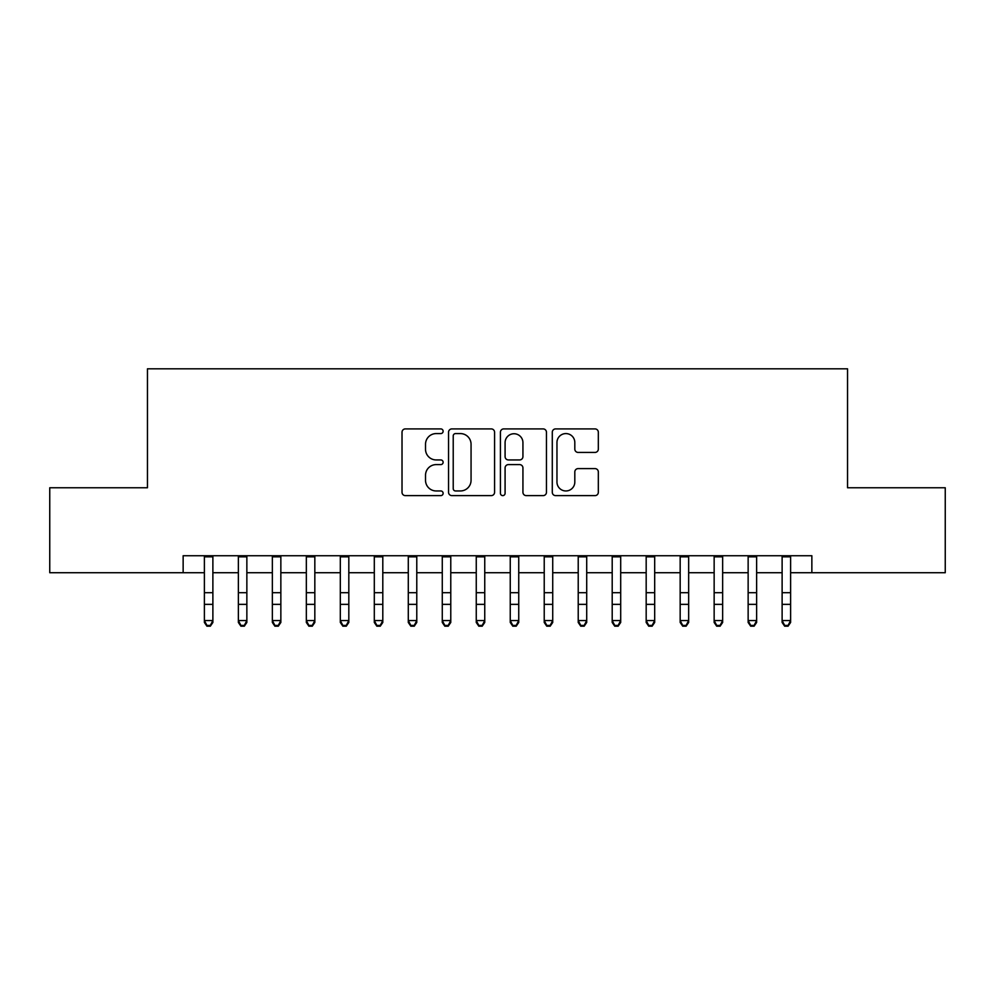 <?xml version="1.0" encoding="UTF-8"?>
<svg xmlns="http://www.w3.org/2000/svg" width="995" height="995" viewBox="0 0 995 995"><rect width="100%" height="100%" fill="white"/><g stroke="black" fill="none" stroke-linecap="round" stroke-linejoin="round"><path stroke-width="1.49" d="M443.123 431.245A2.338 2.338 0 0 0 440.785 428.907L405.351 428.907A3.333 3.333 0 0 0 402.017 432.24L402.017 492.289A3.333 3.333 0 0 0 405.351 495.622L440.785 495.622A2.338 2.338 0 0 0 443.123 493.296A2.338 2.338 0 0 0 440.785 490.958L436.208 490.958A10.671 10.671 0 0 1 425.524 480.286L425.524 475.274A10.671 10.671 0 0 1 436.208 464.603L440.785 464.603A2.338 2.338 0 0 0 443.123 462.265A2.338 2.338 0 0 0 440.785 459.939L436.208 459.939A10.671 10.671 0 0 1 425.524 449.255L425.524 444.255A10.671 10.671 0 0 1 436.208 433.584L440.785 433.584A2.338 2.338 0 0 0 443.123 431.245M594.985 452.426A3.333 3.333 0 0 0 598.331 449.093L598.331 432.24A3.333 3.333 0 0 0 594.985 428.907L555.633 428.907A3.333 3.333 0 0 0 552.287 432.24L552.287 492.289A3.333 3.333 0 0 0 555.633 495.622L594.985 495.622A3.333 3.333 0 0 0 598.331 492.289L598.331 471.941A3.333 3.333 0 0 0 594.985 468.608L578.145 468.608A3.333 3.333 0 0 0 574.812 471.941L574.812 482.028A8.918 8.918 0 0 1 565.881 490.958A8.918 8.918 0 0 1 556.964 482.028L556.964 442.501A8.918 8.918 0 0 1 565.881 433.584A8.918 8.918 0 0 1 574.812 442.501L574.812 449.093A3.333 3.333 0 0 0 578.145 452.426L594.985 452.426M183.142 572.722L49.75 572.722L49.75 487.761L147.459 487.761L147.459 368.809L847.541 368.809L847.541 487.761L945.25 487.761L945.25 572.722L811.858 572.722L811.858 555.732L183.142 555.732L183.142 572.722L204.385 572.722M494.577 432.24A3.333 3.333 0 0 0 491.244 428.907L451.879 428.907A3.333 3.333 0 0 0 448.546 432.24L448.546 492.289A3.333 3.333 0 0 0 451.879 495.622L491.244 495.622A3.333 3.333 0 0 0 494.577 492.289L494.577 432.24M503.756 428.907L543.121 428.907A3.333 3.333 0 0 1 546.454 432.24L546.454 492.289A3.333 3.333 0 0 1 543.121 495.622L526.268 495.622A3.333 3.333 0 0 1 522.935 492.289L522.935 467.936A3.333 3.333 0 0 0 519.601 464.603L508.42 464.603A3.333 3.333 0 0 0 505.087 467.936L505.087 493.296A2.338 2.338 0 0 1 502.749 495.622A2.338 2.338 0 0 1 500.423 493.296L500.423 432.24A3.333 3.333 0 0 1 503.756 428.907M212.88 572.722L238.365 572.722M246.859 572.722L272.356 572.722M280.851 572.722L306.336 572.722M314.83 572.722L340.315 572.722M348.822 572.722L374.307 572.722M382.801 572.722L408.286 572.722M416.781 572.722L442.277 572.722M450.772 572.722L476.257 572.722M484.752 572.722L510.248 572.722M518.743 572.722L544.228 572.722M552.722 572.722L578.219 572.722M586.714 572.722L612.199 572.722M620.693 572.722L646.178 572.722M654.685 572.722L680.17 572.722M688.664 572.722L714.149 572.722M722.644 572.722L748.14 572.722M756.635 572.722L782.12 572.722M790.615 572.722L811.858 572.722M455.548 433.584A2.338 2.338 0 0 0 453.222 435.922L453.222 488.62A2.338 2.338 0 0 0 455.548 490.958L460.387 490.958A10.671 10.671 0 0 0 471.058 480.286L471.058 444.255A10.671 10.671 0 0 0 460.387 433.584L455.548 433.584M522.935 442.675A8.918 8.918 0 0 0 514.017 433.745A8.918 8.918 0 0 0 505.087 442.675L505.087 456.593A3.333 3.333 0 0 0 508.42 459.939L519.601 459.939A3.333 3.333 0 0 0 522.935 456.593L522.935 442.675M212.88 555.732L212.88 622.447L210.331 626.191L210.331 625.432L206.935 625.432L206.935 626.191L210.331 626.191M204.385 555.732L204.385 620.557L212.88 620.557L210.331 625.432M206.935 626.191L204.385 622.447L204.385 620.557L206.935 625.432M246.859 555.732L246.859 622.447L244.31 626.191L244.31 625.432L240.914 625.432L240.914 626.191L244.31 626.191M238.365 555.732L238.365 620.557L246.859 620.557L244.31 625.432M240.914 626.191L238.365 622.447L238.365 620.557L240.914 625.432M280.851 555.732L280.851 622.447L278.301 626.191L278.301 625.432L274.894 625.432L274.894 626.191L278.301 626.191M272.356 555.732L272.356 620.557L280.851 620.557L278.301 625.432M274.894 626.191L272.356 622.447L272.356 620.557L274.894 625.432M314.83 555.732L314.83 622.447L312.281 626.191L312.281 625.432L308.885 625.432L308.885 626.191L312.281 626.191M306.336 555.732L306.336 620.557L314.83 620.557L312.281 625.432M308.885 626.191L306.336 622.447L306.336 620.557L308.885 625.432M348.822 555.732L348.822 622.447L346.272 626.191L346.272 625.432L342.865 625.432L342.865 626.191L346.272 626.191M340.315 555.732L340.315 620.557L348.822 620.557L346.272 625.432M342.865 626.191L340.315 622.447L340.315 620.557L342.865 625.432M382.801 555.732L382.801 622.447L380.252 626.191L380.252 625.432L376.856 625.432L376.856 626.191L380.252 626.191M374.307 555.732L374.307 620.557L382.801 620.557L380.252 625.432M376.856 626.191L374.307 622.447L374.307 620.557L376.856 625.432M416.781 555.732L416.781 622.447L414.243 626.191L414.243 625.432L410.835 625.432L410.835 626.191L414.243 626.191M408.286 555.732L408.286 620.557L416.781 620.557L414.243 625.432M410.835 626.191L408.286 622.447L408.286 620.557L410.835 625.432M450.772 555.732L450.772 622.447L448.223 626.191L448.223 625.432L444.827 625.432L444.827 626.191L448.223 626.191M442.277 555.732L442.277 620.557L450.772 620.557L448.223 625.432M444.827 626.191L442.277 622.447L442.277 620.557L444.827 625.432M484.752 555.732L484.752 622.447L482.202 626.191L482.202 625.432L478.806 625.432L478.806 626.191L482.202 626.191M476.257 555.732L476.257 620.557L484.752 620.557L482.202 625.432M478.806 626.191L476.257 622.447L476.257 620.557L478.806 625.432M518.743 555.732L518.743 622.447L516.194 626.191L516.194 625.432L512.798 625.432L512.798 626.191L516.194 626.191M510.248 555.732L510.248 620.557L518.743 620.557L516.194 625.432M512.798 626.191L510.248 622.447L510.248 620.557L512.798 625.432M552.722 555.732L552.722 622.447L550.173 626.191L550.173 625.432L546.777 625.432L546.777 626.191L550.173 626.191M544.228 555.732L544.228 620.557L552.722 620.557L550.173 625.432M546.777 626.191L544.228 622.447L544.228 620.557L546.777 625.432M586.714 555.732L586.714 622.447L584.164 626.191L584.164 625.432L580.757 625.432L580.757 626.191L584.164 626.191M578.219 555.732L578.219 620.557L586.714 620.557L584.164 625.432M580.757 626.191L578.219 622.447L578.219 620.557L580.757 625.432M620.693 555.732L620.693 622.447L618.144 626.191L618.144 625.432L614.748 625.432L614.748 626.191L618.144 626.191M612.199 555.732L612.199 620.557L620.693 620.557L618.144 625.432M614.748 626.191L612.199 622.447L612.199 620.557L614.748 625.432M654.685 555.732L654.685 622.447L652.135 626.191L652.135 625.432L648.728 625.432L648.728 626.191L652.135 626.191M646.178 555.732L646.178 620.557L654.685 620.557L652.135 625.432M648.728 626.191L646.178 622.447L646.178 620.557L648.728 625.432M688.664 555.732L688.664 622.447L686.115 626.191L686.115 625.432L682.719 625.432L682.719 626.191L686.115 626.191M680.17 555.732L680.17 620.557L688.664 620.557L686.115 625.432M682.719 626.191L680.17 622.447L680.17 620.557L682.719 625.432M722.644 555.732L722.644 622.447L720.106 626.191L720.106 625.432L716.698 625.432L716.698 626.191L720.106 626.191M714.149 555.732L714.149 620.557L722.644 620.557L720.106 625.432M716.698 626.191L714.149 622.447L714.149 620.557L716.698 625.432M756.635 555.732L756.635 622.447L754.086 626.191L754.086 625.432L750.69 625.432L750.69 626.191L754.086 626.191M748.14 555.732L748.14 620.557L756.635 620.557L754.086 625.432M750.69 626.191L748.14 622.447L748.14 620.557L750.69 625.432M790.615 555.732L790.615 622.447L788.065 626.191L788.065 625.432L784.669 625.432L784.669 626.191L788.065 626.191M782.12 555.732L782.12 620.557L790.615 620.557L788.065 625.432M784.669 626.191L782.12 622.447L782.12 620.557L784.669 625.432M212.88 592.697L204.385 592.697M212.88 604.363L204.385 604.363M212.88 556.827L204.385 556.827M246.859 592.697L238.365 592.697M246.859 604.363L238.365 604.363M246.859 556.827L238.365 556.827M280.851 592.697L272.356 592.697M280.851 604.363L272.356 604.363M280.851 556.827L272.356 556.827M314.83 592.697L306.336 592.697M314.83 604.363L306.336 604.363M314.83 556.827L306.336 556.827M348.822 592.697L340.315 592.697M348.822 604.363L340.315 604.363M348.822 556.827L340.315 556.827M382.801 592.697L374.307 592.697M382.801 604.363L374.307 604.363M382.801 556.827L374.307 556.827M416.781 592.697L408.286 592.697M416.781 604.363L408.286 604.363M416.781 556.827L408.286 556.827M450.772 592.697L442.277 592.697M450.772 604.363L442.277 604.363M450.772 556.827L442.277 556.827M484.752 592.697L476.257 592.697M484.752 604.363L476.257 604.363M484.752 556.827L476.257 556.827M518.743 592.697L510.248 592.697M518.743 604.363L510.248 604.363M518.743 556.827L510.248 556.827M552.722 592.697L544.228 592.697M552.722 604.363L544.228 604.363M552.722 556.827L544.228 556.827M586.714 592.697L578.219 592.697M586.714 604.363L578.219 604.363M586.714 556.827L578.219 556.827M620.693 592.697L612.199 592.697M620.693 604.363L612.199 604.363M620.693 556.827L612.199 556.827M654.685 592.697L646.178 592.697M654.685 604.363L646.178 604.363M654.685 556.827L646.178 556.827M688.664 592.697L680.17 592.697M688.664 604.363L680.17 604.363M688.664 556.827L680.17 556.827M722.644 592.697L714.149 592.697M722.644 604.363L714.149 604.363M722.644 556.827L714.149 556.827M756.635 592.697L748.14 592.697M756.635 604.363L748.14 604.363M756.635 556.827L748.14 556.827M790.615 592.697L782.12 592.697M790.615 604.363L782.12 604.363M790.615 556.827L782.12 556.827"/></g></svg>
